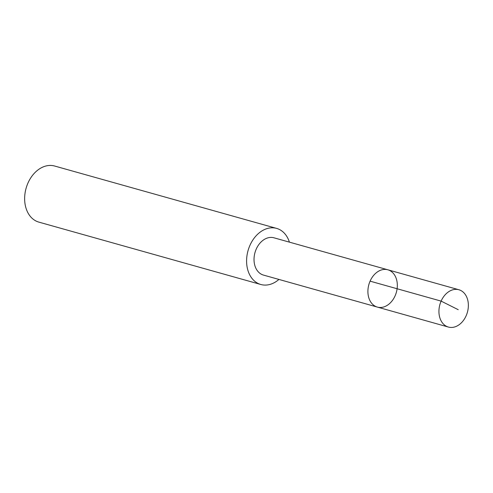 <?xml version="1.0" encoding="UTF-8"?>
<svg xmlns="http://www.w3.org/2000/svg" width="493" height="493" viewBox="0 0 493 493"><rect width="100%" height="100%" fill="white"/><g stroke="black" fill="none" stroke-linecap="round" stroke-linejoin="round"><path stroke-width="0.74" d="M377.379 307.096L263.49 275.094A19.369 14.279 -74.3 0 1 254.037 260.31A19.369 14.279 -74.3 0 1 262.288 240.874A19.369 14.279 -74.3 0 1 273.966 237.805L387.855 269.794A19.375 14.285 105.7 0 0 376.171 272.869A19.375 14.285 105.7 0 0 367.914 292.312A19.375 14.285 105.7 0 0 377.379 307.096A19.375 14.285 105.7 0 0 396.366 292.312A19.375 14.285 105.7 0 0 387.855 269.794A19.375 14.285 105.7 0 0 376.171 272.869A19.375 14.285 105.7 0 0 367.914 292.312A19.375 14.285 105.7 0 0 377.379 307.096L448.402 327.056A19.375 14.285 -74.3 0 1 438.943 312.272A19.375 14.285 -74.3 0 1 447.2 292.824A19.375 14.285 -74.3 0 1 458.884 289.748A19.375 14.285 -74.3 0 1 468.35 304.538A19.375 14.285 -74.3 0 1 460.092 323.987A19.375 14.285 -74.3 0 1 448.402 327.056M278.933 279.432A29.136 21.482 -74.3 0 1 278.409 279.876A29.136 21.482 -74.3 0 1 260.84 284.498A29.136 21.482 -74.3 0 1 248.041 250.635A29.136 21.482 -74.3 0 1 276.604 228.395A29.136 21.482 -74.3 0 1 289.409 242.137M260.84 284.498L38.892 222.133A29.136 21.482 -74.3 0 1 26.092 188.271A29.136 21.482 -74.3 0 1 54.655 166.03L276.604 228.395M370.095 281.158L441.118 301.112L458.231 309.69M387.855 269.794L458.884 289.748"/></g></svg>
